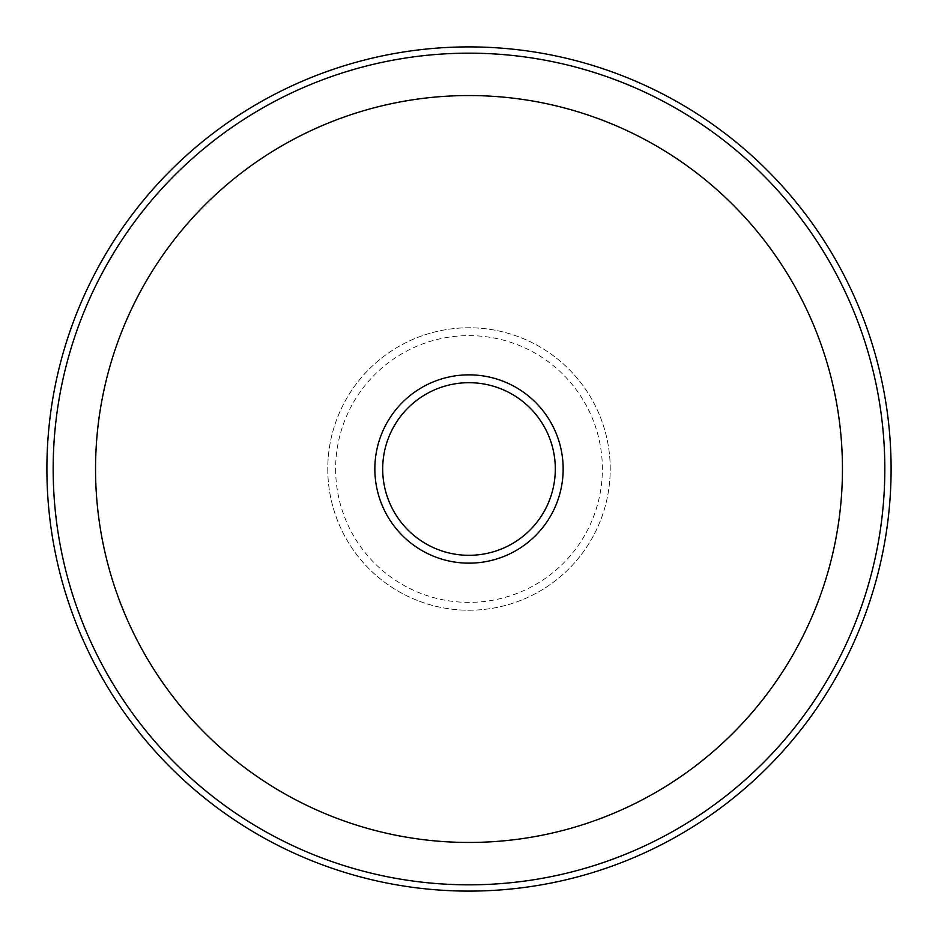 <?xml version="1.0" encoding="UTF-8"?>
<svg xmlns="http://www.w3.org/2000/svg" width="938" height="938" viewBox="0 0 938 938"><rect width="100%" height="100%" fill="white"/><g stroke="black" fill="none" stroke-linecap="round" stroke-linejoin="round"><path stroke-width="0.7" stroke-dasharray="4.69 3.52" d="M374.848 469A94.152 94.152 0 0 0 469 563.152A94.152 94.152 0 0 0 563.152 469A94.152 94.152 0 0 0 469 374.848A94.152 94.152 0 0 0 374.848 469A94.152 94.152 0 0 0 469 563.152A94.152 94.152 0 0 0 563.152 469A94.152 94.152 0 0 0 469 374.848A94.152 94.152 0 0 0 374.848 469A94.152 94.152 0 0 0 469 563.152A94.152 94.152 0 0 0 563.152 469A94.152 94.152 0 0 0 469 374.848A94.152 94.152 0 0 0 374.848 469M327.772 469A141.228 141.228 0 0 0 469 610.228A141.228 141.228 0 0 0 610.228 469A141.228 141.228 0 0 0 469 327.772A141.228 141.228 0 0 0 327.772 469A141.228 141.228 0 0 0 469 610.228A141.228 141.228 0 0 0 610.228 469A141.228 141.228 0 0 0 469 327.772A141.228 141.228 0 0 0 327.772 469M884.827 469A415.827 415.827 0 0 0 469 53.173A415.827 415.827 0 0 0 53.173 469A415.827 415.827 0 0 0 469 884.827A415.827 415.827 0 0 0 884.827 469M842.453 469A373.453 373.453 0 0 0 469 95.547A373.453 373.453 0 0 0 95.547 469A373.453 373.453 0 0 0 469 842.453A373.453 373.453 0 0 0 842.453 469M335.628 469A133.372 133.372 0 0 0 469 602.372A133.372 133.372 0 0 0 602.372 469A133.372 133.372 0 0 0 469 335.628A133.372 133.372 0 0 0 335.628 469"/><path stroke-width="1.41" d="M374.848 469A94.152 94.152 0 0 0 469 563.152A94.152 94.152 0 0 0 563.152 469A94.152 94.152 0 0 0 469 374.848A94.152 94.152 0 0 0 374.848 469M891.1 469A422.1 422.1 0 0 0 469 46.9A422.1 422.1 0 0 0 46.9 469A422.1 422.1 0 0 0 469 891.1A422.1 422.1 0 0 0 891.1 469M884.827 469A415.827 415.827 0 0 0 469 53.173A415.827 415.827 0 0 0 53.173 469A415.827 415.827 0 0 0 469 884.827A415.827 415.827 0 0 0 884.827 469M842.453 469A373.453 373.453 0 0 0 469 95.547A373.453 373.453 0 0 0 95.547 469A373.453 373.453 0 0 0 469 842.453A373.453 373.453 0 0 0 842.453 469M382.692 469A86.308 86.308 0 0 0 469 555.308A86.308 86.308 0 0 0 555.308 469A86.308 86.308 0 0 0 469 382.692A86.308 86.308 0 0 0 382.692 469"/></g></svg>
